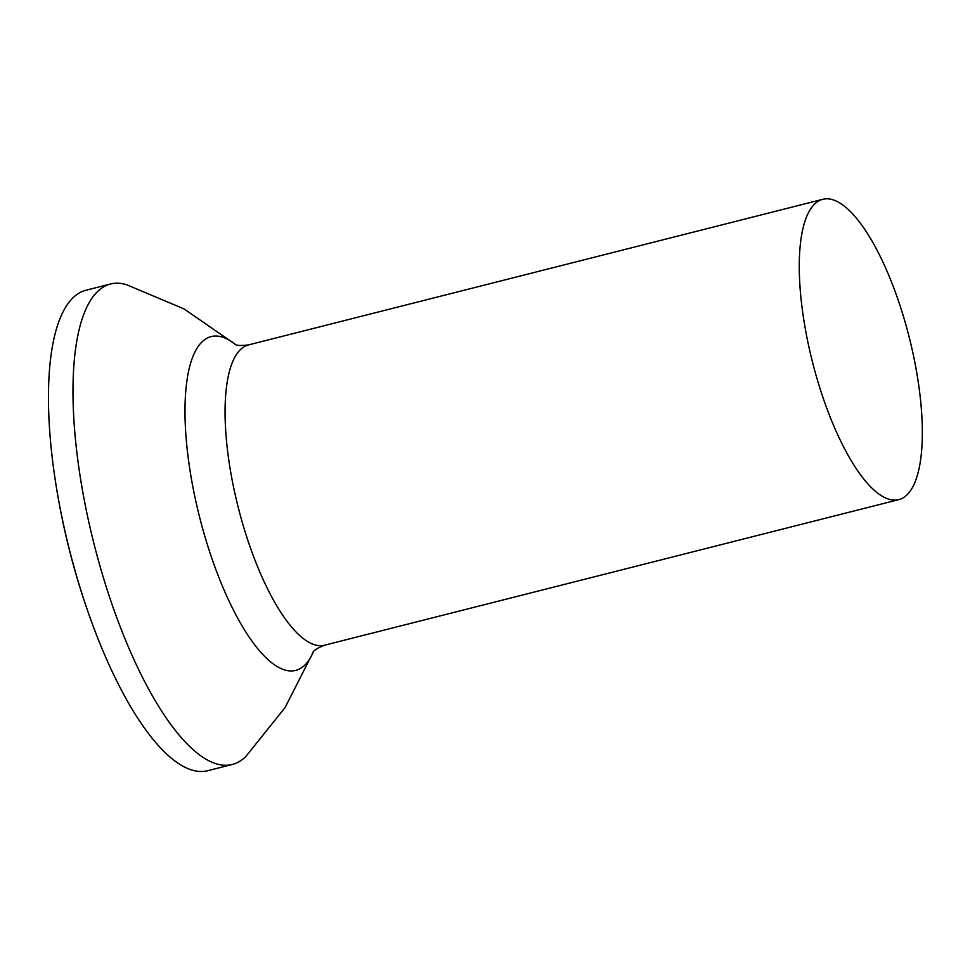 <?xml version="1.0" encoding="UTF-8"?>
<svg xmlns="http://www.w3.org/2000/svg" width="970" height="970" viewBox="0 0 970 970"><rect width="100%" height="100%" fill="white"/><g stroke="black" fill="none" stroke-linecap="round" stroke-linejoin="round"><path stroke-width="1.45" d="M54.538 475.276A735.769 735.769 0 0 0 91.98 622.97A247.835 79.867 75.8 0 1 61.704 516.028A247.835 79.867 -104.2 0 1 54.538 475.276A247.835 79.867 -104.2 0 1 86.027 290.212L110.531 284.004A247.835 79.867 -104.2 0 1 126.488 284.683L183.96 308.884L235.625 344.544M91.98 622.97A247.835 79.867 75.8 0 0 207.835 770.677L232.339 764.469A247.835 79.867 75.8 0 0 246.04 756.26L285.059 707.603L313.48 651.634M110.531 284.004A247.835 79.867 -104.2 0 0 86.209 509.82A247.835 79.867 75.8 0 0 232.339 764.469M898.863 499.611A154.897 49.919 75.8 0 1 807.537 340.458A154.897 49.919 -104.2 0 1 822.73 199.323A154.897 49.919 -104.2 0 1 914.067 358.476A154.897 49.919 75.8 0 1 898.863 499.611L324.659 645.183C311.431 650.252 312.873 653.525 313.019 652.228M313.383 651.743A172.211 55.496 75.8 0 1 254.176 644.141A172.211 55.496 75.8 0 1 194.17 493.439A172.211 55.496 -104.2 0 1 235.492 344.495M234.946 344.241C236.389 345.599 240.924 345.817 248.538 344.896A154.897 49.919 -104.2 0 0 233.333 486.031A154.897 49.919 75.8 0 0 324.659 645.183M822.73 199.323L248.538 344.896"/></g></svg>
